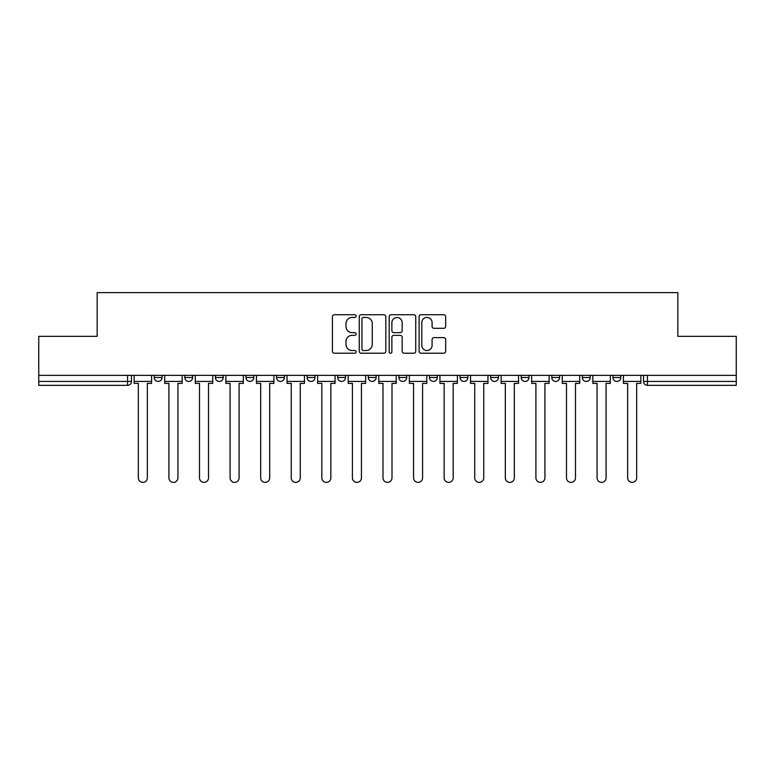 <?xml version="1.0" encoding="UTF-8"?>
<svg xmlns="http://www.w3.org/2000/svg" width="775" height="775" viewBox="0 0 775 775"><rect width="100%" height="100%" fill="white"/><g stroke="black" fill="none" stroke-linecap="round" stroke-linejoin="round"><path stroke-width="1.16" d="M356.132 316.084A1.347 1.347 0 0 0 354.785 314.737L334.345 314.737A1.928 1.928 0 0 0 332.417 316.665L332.417 351.298A1.928 1.928 0 0 0 334.345 353.226L354.785 353.226A1.347 1.347 0 0 0 356.132 351.879A1.347 1.347 0 0 0 354.785 350.532L352.141 350.532A6.161 6.161 0 0 1 345.989 344.371L345.989 341.484A6.161 6.161 0 0 1 352.141 335.333L354.785 335.333A1.347 1.347 0 0 0 356.132 333.986A1.347 1.347 0 0 0 354.785 332.64L352.141 332.64A6.161 6.161 0 0 1 345.989 326.478L345.989 323.592A6.161 6.161 0 0 1 352.141 317.43L354.785 317.43A1.347 1.347 0 0 0 356.132 316.084M490.614 375.342L490.614 377.502L498.461 377.502A3.923 3.923 0 0 1 494.537 381.426A3.923 3.923 0 0 1 490.614 377.502L490.614 375.342M398.873 375.342L398.873 377.502L406.71 377.502A3.923 3.923 0 0 1 402.787 381.426A3.923 3.923 0 0 1 398.873 377.502L398.873 375.342M337.706 375.342L337.706 377.502L345.543 377.502A3.923 3.923 0 0 1 341.63 381.426A3.923 3.923 0 0 1 337.706 377.502L337.706 375.342M307.123 375.342L307.123 377.502L314.97 377.502A3.923 3.923 0 0 1 311.046 381.426A3.923 3.923 0 0 1 307.123 377.502L307.123 375.342M245.966 377.502L245.966 375.342L245.966 377.502A3.923 3.923 0 0 0 249.879 381.426A3.923 3.923 0 0 1 245.966 377.502L253.803 377.502A3.923 3.923 0 0 1 249.879 381.426M184.799 377.502L184.799 375.342L184.799 377.502A3.923 3.923 0 0 0 188.722 381.426A3.923 3.923 0 0 1 184.799 377.502L192.636 377.502A3.923 3.923 0 0 1 188.722 381.426A3.923 3.923 0 0 0 192.636 377.502L192.636 375.342L192.636 377.502M443.736 328.309A1.928 1.928 0 0 0 445.664 326.382L445.664 316.665A1.928 1.928 0 0 0 443.736 314.737L421.028 314.737A1.928 1.928 0 0 0 419.11 316.665L419.11 351.298A1.928 1.928 0 0 0 421.028 353.226L443.736 353.226A1.928 1.928 0 0 0 445.664 351.298L445.664 339.566A1.928 1.928 0 0 0 443.736 337.638L434.019 337.638A1.928 1.928 0 0 0 432.092 339.566L432.092 345.379A5.144 5.144 0 0 1 426.948 350.532A5.144 5.144 0 0 1 421.803 345.379L421.803 322.584A5.144 5.144 0 0 1 426.948 317.43A5.144 5.144 0 0 1 432.092 322.584L432.092 326.382A1.928 1.928 0 0 0 434.019 328.309L443.736 328.309M38.75 375.342L38.75 336.331L97.166 336.331L97.166 292.621L677.834 292.621L677.834 336.331L736.25 336.331L736.25 375.342L38.75 375.342L38.75 381.426L131.479 381.426L131.479 375.342L131.479 381.426A3.923 3.923 0 0 1 127.555 385.34L38.75 385.34L38.75 381.426M385.814 316.665A1.928 1.928 0 0 0 383.896 314.737L361.189 314.737A1.928 1.928 0 0 0 359.261 316.665L359.261 351.298A1.928 1.928 0 0 0 361.189 353.226L383.896 353.226A1.928 1.928 0 0 0 385.814 351.298L385.814 316.665M391.104 314.737L413.811 314.737A1.928 1.928 0 0 1 415.739 316.665L415.739 351.298A1.928 1.928 0 0 1 413.811 353.226L404.095 353.226A1.928 1.928 0 0 1 402.177 351.298L402.177 337.251A1.928 1.928 0 0 0 400.249 335.333L393.807 335.333A1.928 1.928 0 0 0 391.879 337.251L391.879 351.879A1.347 1.347 0 0 1 390.532 353.226A1.347 1.347 0 0 1 389.186 351.879L389.186 316.665A1.928 1.928 0 0 1 391.104 314.737M643.521 375.342L643.521 381.426L736.25 381.426L736.25 385.34L647.445 385.34A3.923 3.923 0 0 1 643.521 381.426M736.25 375.342L736.25 381.426M620.785 375.342L620.785 377.502A3.923 3.923 0 0 1 616.861 381.426A3.923 3.923 0 0 1 612.947 377.502L620.785 377.502M612.947 375.342L612.947 377.502M590.201 375.342L590.201 377.502A3.923 3.923 0 0 1 586.278 381.426A3.923 3.923 0 0 1 582.364 377.502L590.201 377.502A3.923 3.923 0 0 1 586.278 381.426M582.364 375.342L582.364 377.502M559.618 375.342L559.618 377.502A3.923 3.923 0 0 1 555.704 381.426A3.923 3.923 0 0 1 551.781 377.502L559.618 377.502M551.781 375.342L551.781 377.502M529.034 375.342L529.034 377.502A3.923 3.923 0 0 1 525.121 381.426A3.923 3.923 0 0 1 521.197 377.502A3.923 3.923 0 0 0 525.121 381.426M521.197 375.342L521.197 377.502L529.034 377.502M498.461 375.342L498.461 377.502A3.923 3.923 0 0 1 494.537 381.426M467.877 375.342L467.877 377.502A3.923 3.923 0 0 1 463.954 381.426A3.923 3.923 0 0 1 460.03 377.502L467.877 377.502M460.03 375.342L460.03 377.502M437.294 375.342L437.294 377.502A3.923 3.923 0 0 1 433.37 381.426A3.923 3.923 0 0 1 429.457 377.502L437.294 377.502L437.294 375.342M429.457 375.342L429.457 377.502M406.71 375.342L406.71 377.502M376.127 375.342L376.127 377.502A3.923 3.923 0 0 1 372.213 381.426A3.923 3.923 0 0 1 368.29 377.502L376.127 377.502L376.127 375.342M368.29 375.342L368.29 377.502M345.543 377.502L345.543 375.342L345.543 377.502A3.923 3.923 0 0 1 341.63 381.426M314.97 377.502L314.97 375.342L314.97 377.502A3.923 3.923 0 0 1 311.046 381.426M284.386 375.342L284.386 377.502A3.923 3.923 0 0 1 280.463 381.426A3.923 3.923 0 0 1 276.539 377.502A3.923 3.923 0 0 0 280.463 381.426A3.923 3.923 0 0 0 284.386 377.502L284.386 375.342M276.539 375.342L276.539 377.502L284.386 377.502M253.803 375.342L253.803 377.502M223.219 375.342L223.219 377.502A3.923 3.923 0 0 1 219.296 381.426A3.923 3.923 0 0 1 215.382 377.502L223.219 377.502M215.382 375.342L215.382 377.502M162.053 375.342L162.053 377.502A3.923 3.923 0 0 1 158.139 381.426A3.923 3.923 0 0 1 154.215 377.502A3.923 3.923 0 0 0 158.139 381.426A3.923 3.923 0 0 0 162.053 377.502L162.053 375.342M154.215 375.342L154.215 377.502L162.053 377.502M363.301 317.43A1.347 1.347 0 0 0 361.954 318.777L361.954 349.186A1.347 1.347 0 0 0 363.301 350.532L366.091 350.532A6.161 6.161 0 0 0 372.252 344.371L372.252 323.592A6.161 6.161 0 0 0 366.091 317.43L363.301 317.43M402.177 322.681A5.144 5.144 0 0 0 397.023 317.527A5.144 5.144 0 0 0 391.879 322.681L391.879 330.712A1.928 1.928 0 0 0 393.807 332.64L400.249 332.64A1.928 1.928 0 0 0 402.177 330.712L402.177 322.681M134.123 381.426L134.123 383.383L138.338 383.383L138.338 477.875A4.505 4.505 0 0 0 142.842 482.379A4.505 4.505 0 0 0 147.357 477.875L147.357 383.383L151.571 383.383L151.571 381.426L134.123 381.426L134.123 375.342M151.571 381.426L151.571 375.342M164.707 381.426L164.707 383.383L168.921 383.383L168.921 477.875A4.505 4.505 0 0 0 173.426 482.379A4.505 4.505 0 0 0 177.94 477.875L177.94 383.383L182.154 383.383L182.154 381.426L164.707 381.426L164.707 375.342M182.154 381.426L182.154 375.342M195.29 381.426L195.29 383.383L199.504 383.383L199.504 477.875A4.505 4.505 0 0 0 204.009 482.379A4.505 4.505 0 0 0 208.514 477.875L208.514 383.383L212.737 383.383L212.737 381.426L195.29 381.426L195.29 375.342M212.737 381.426L212.737 375.342M225.864 381.426L225.864 383.383L230.078 383.383L230.078 477.875A4.505 4.505 0 0 0 234.593 482.379A4.505 4.505 0 0 0 239.097 477.875L239.097 383.383L243.311 383.383L243.311 381.426L225.864 381.426L225.864 375.342M243.311 381.426L243.311 375.342M256.448 381.426L256.448 383.383L260.662 383.383L260.662 477.875A4.505 4.505 0 0 0 265.176 482.379A4.505 4.505 0 0 0 269.681 477.875L269.681 383.383L273.895 383.383L273.895 381.426L256.448 381.426L256.448 375.342M273.895 381.426L273.895 375.342M287.031 381.426L287.031 383.383L291.245 383.383L291.245 477.875A4.505 4.505 0 0 0 295.759 482.379A4.505 4.505 0 0 0 300.264 477.875L300.264 383.383L304.478 383.383L304.478 381.426L287.031 381.426L287.031 375.342M304.478 381.426L304.478 375.342M317.614 381.426L317.614 383.383L321.828 383.383L321.828 477.875A4.505 4.505 0 0 0 326.333 482.379A4.505 4.505 0 0 0 330.847 477.875L330.847 383.383L335.062 383.383L335.062 381.426L317.614 381.426L317.614 375.342M335.062 381.426L335.062 375.342M348.198 381.426L348.198 383.383L352.412 383.383L352.412 477.875A4.505 4.505 0 0 0 356.917 482.379A4.505 4.505 0 0 0 361.431 477.875L361.431 383.383L365.645 383.383L365.645 381.426L348.198 381.426L348.198 375.342M365.645 381.426L365.645 375.342M378.772 381.426L378.772 383.383L382.995 383.383L382.995 477.875A4.505 4.505 0 0 0 387.5 482.379A4.505 4.505 0 0 0 392.005 477.875L392.005 383.383L396.228 383.383L396.228 381.426L378.772 381.426L378.772 375.342M396.228 381.426L396.228 375.342M409.355 381.426L409.355 383.383L413.569 383.383L413.569 477.875A4.505 4.505 0 0 0 418.083 482.379A4.505 4.505 0 0 0 422.588 477.875L422.588 383.383L426.802 383.383L426.802 381.426L409.355 381.426L409.355 375.342M426.802 381.426L426.802 375.342M439.938 381.426L439.938 383.383L444.153 383.383L444.153 477.875A4.505 4.505 0 0 0 448.667 482.379A4.505 4.505 0 0 0 453.172 477.875L453.172 383.383L457.386 383.383L457.386 381.426L439.938 381.426L439.938 375.342M457.386 381.426L457.386 375.342M470.522 381.426L470.522 383.383L474.736 383.383L474.736 477.875A4.505 4.505 0 0 0 479.241 482.379A4.505 4.505 0 0 0 483.755 477.875L483.755 383.383L487.969 383.383L487.969 381.426L470.522 381.426L470.522 375.342M487.969 381.426L487.969 375.342M501.105 381.426L501.105 383.383L505.319 383.383L505.319 477.875A4.505 4.505 0 0 0 509.824 482.379A4.505 4.505 0 0 0 514.338 477.875L514.338 383.383L518.553 383.383L518.553 381.426L501.105 381.426L501.105 375.342M518.553 381.426L518.553 375.342M531.689 381.426L531.689 383.383L535.903 383.383L535.903 477.875A4.505 4.505 0 0 0 540.408 482.379A4.505 4.505 0 0 0 544.922 477.875L544.922 383.383L549.136 383.383L549.136 381.426L531.689 381.426L531.689 375.342M549.136 381.426L549.136 375.342M562.262 381.426L562.262 383.383L566.486 383.383L566.486 477.875A4.505 4.505 0 0 0 570.991 482.379A4.505 4.505 0 0 0 575.496 477.875L575.496 383.383L579.71 383.383L579.71 381.426L562.262 381.426L562.262 375.342M579.71 381.426L579.71 375.342M592.846 381.426L592.846 383.383L597.06 383.383L597.06 477.875A4.505 4.505 0 0 0 601.574 482.379A4.505 4.505 0 0 0 606.079 477.875L606.079 383.383L610.293 383.383L610.293 381.426L592.846 381.426L592.846 375.342M610.293 381.426L610.293 375.342M623.429 381.426L623.429 383.383L627.643 383.383L627.643 477.875A4.505 4.505 0 0 0 632.158 482.379A4.505 4.505 0 0 0 636.663 477.875L636.663 383.383L640.877 383.383L640.877 381.426L623.429 381.426L623.429 375.342M640.877 381.426L640.877 375.342M127.555 375.342L127.555 385.34M647.445 375.342L647.445 385.34"/></g></svg>
